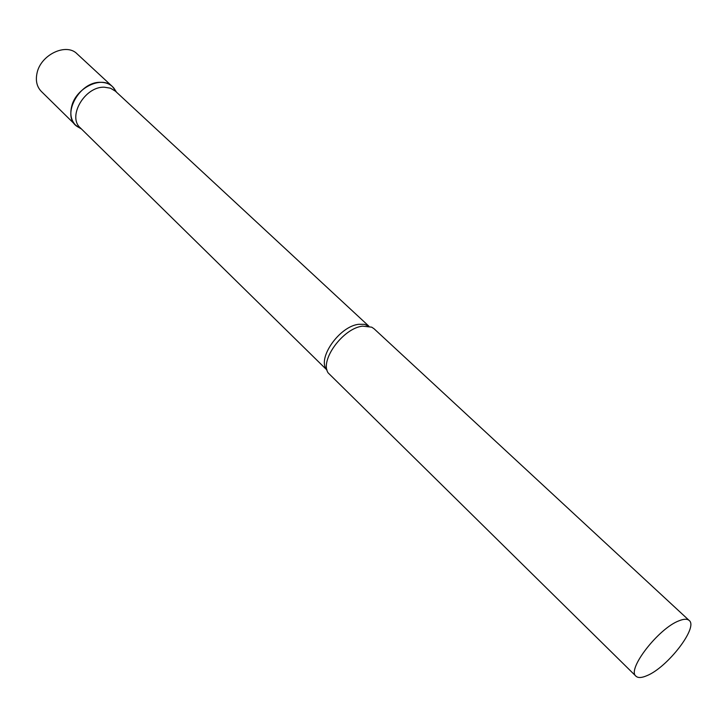 <?xml version="1.0" encoding="UTF-8"?>
<svg xmlns="http://www.w3.org/2000/svg" width="727" height="727" viewBox="0 0 727 727"><rect width="100%" height="100%" fill="white"/><g stroke="black" fill="none" stroke-linecap="round" stroke-linejoin="round"><path stroke-width="1.09" d="M79.861 128.061L75.581 125.117C71.146 120.491 69.828 114.321 71.628 106.615C75.69 87.94 101.735 75.326 112.394 86.54L115.529 90.675L113.957 88.231C110.795 84.341 106.378 82.378 100.708 82.324C78.843 81.315 60.595 116.402 77.353 126.598L79.861 128.061M75.581 125.117L41.285 91.384C36.813 86.731 35.405 80.606 37.05 73.018C40.767 54.625 66.339 42.593 77.089 53.853L112.394 86.54M368.907 326.205L115.42 91.184L110.449 88.185L104.306 87.195C84.786 86.34 67.129 116.693 80.37 127.916L327.023 370.107M689.178 620.467L374.096 328.795L371.724 327.168L362.628 326.132C343.18 328.122 319.571 360.301 328.122 372.869L635.989 676.21C638.061 678.091 641.687 677.918 646.885 675.674C667.486 667.504 698.538 627.247 689.178 620.467C687.251 618.759 683.898 618.85 679.136 620.749C658.662 628.119 626.492 669.731 635.989 676.21M368.798 326.178L364.345 324.315L358.702 324.306C339.227 326.25 316.463 359.292 326.996 369.988M81.442 128.97L77.353 126.598M116.52 92.202L113.957 88.231"/></g></svg>
